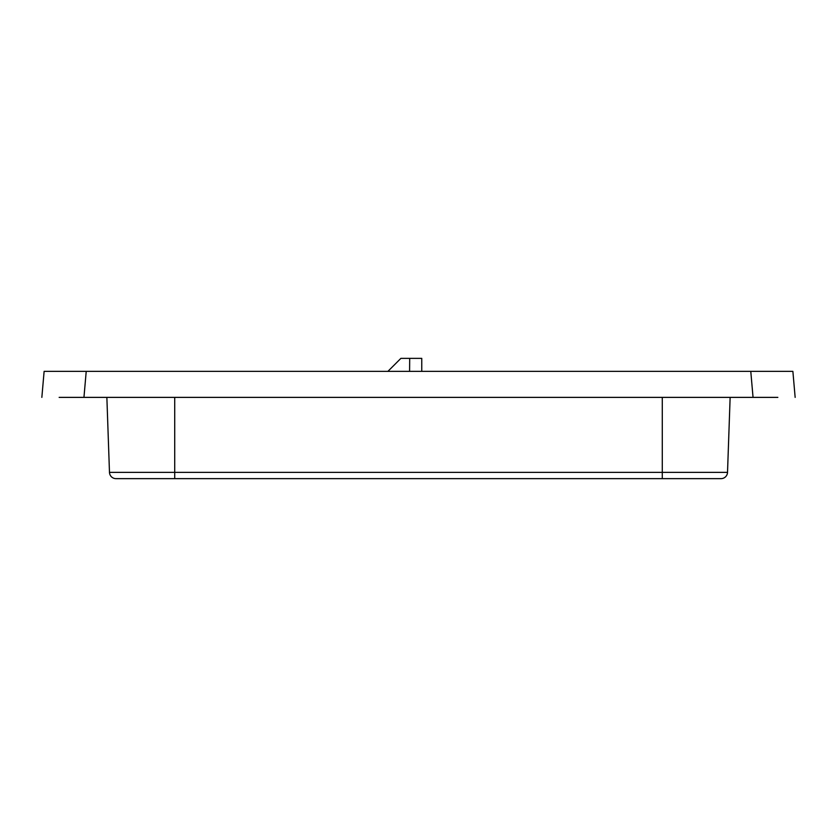 <?xml version="1.0" encoding="UTF-8"?>
<svg xmlns="http://www.w3.org/2000/svg" width="837" height="837" viewBox="0 0 837 837"><rect width="100%" height="100%" fill="white"/><g stroke="black" fill="none" stroke-linecap="round" stroke-linejoin="round"><path stroke-width="1.26" d="M109.48 472.361L662.287 472.361L662.287 478.638L721.023 478.638L115.977 478.638A6.497 6.497 0 0 1 109.48 472.361L106.864 397.376M730.136 397.376L727.52 472.361A6.497 6.497 0 0 1 721.023 478.638A6.497 6.497 0 0 0 727.52 472.361L662.287 472.361L662.287 397.376M770.333 397.376L753.049 397.376L770.333 397.376M777.855 397.376L59.145 397.376M208.894 371.366L176.408 371.366M71.124 371.366L136.264 371.366M47.918 371.356L56.477 371.366M41.85 397.376L44.12 371.366L792.88 371.366L795.15 397.376M700.736 371.366L763.982 371.366M780.251 371.366L792.88 371.366M660.592 371.366L628.106 371.366M753.781 371.366L741.854 371.366M105.232 371.366L106.78 371.366M730.22 371.366L733.453 371.366M409.586 371.366L409.701 358.362L421.754 358.362L421.754 371.366M387.897 371.366L400.902 358.362L409.701 358.362M174.713 478.638L174.713 397.376M83.951 397.376L86.221 371.366M753.049 397.376L750.779 371.366"/></g></svg>
